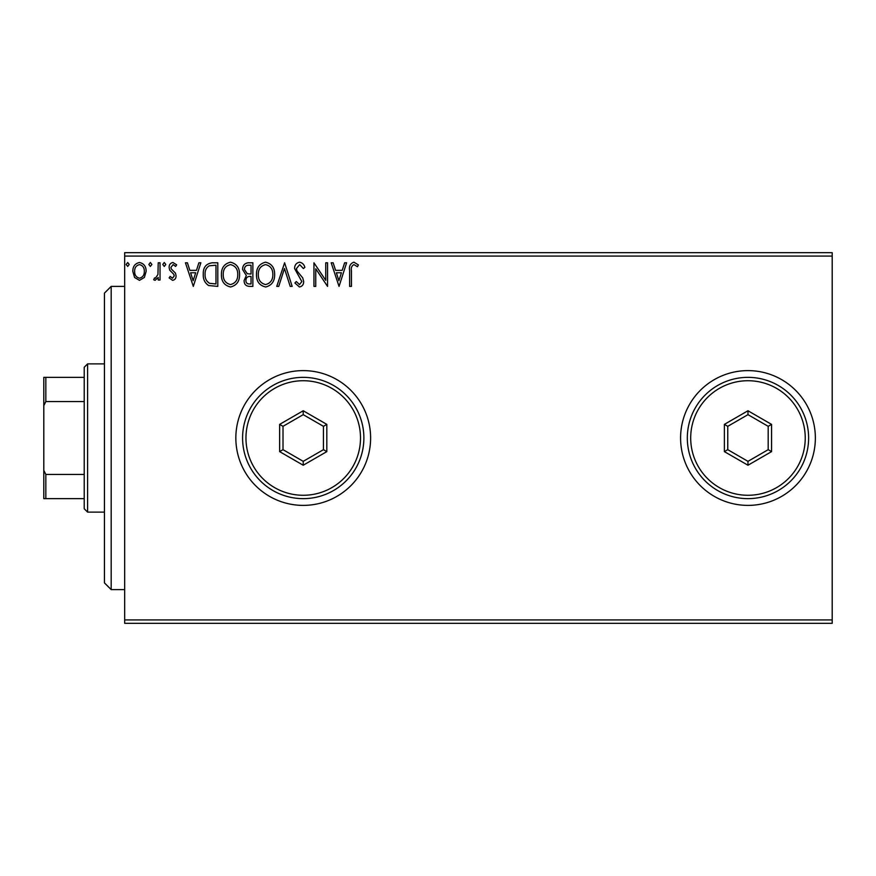 <?xml version="1.0" encoding="UTF-8"?>
<svg xmlns="http://www.w3.org/2000/svg" width="876" height="876" viewBox="0 0 876 876"><rect width="100%" height="100%" fill="white"/><g stroke="black" fill="none" stroke-linecap="round" stroke-linejoin="round"><path stroke-width="1.31" d="M680.586 438A67.386 67.386 0 0 0 747.973 505.386A67.386 67.386 0 0 0 815.359 438A67.386 67.386 0 0 0 747.973 370.614A67.386 67.386 0 0 0 680.586 438M235.841 438A67.386 67.386 0 0 0 303.227 505.386A67.386 67.386 0 0 0 370.614 438A67.386 67.386 0 0 0 303.227 370.614A67.386 67.386 0 0 0 235.841 438M832.2 623.307L124.666 623.307L124.666 619.934L832.2 619.934L832.2 623.307M832.2 256.066L124.666 256.066L124.666 252.693L832.2 252.693L832.2 619.934M144.365 277.484L139.47 280.342L134.586 277.495L132.823 271.374C132.78 266.479 134.992 263.523 139.47 262.493C143.96 263.523 146.172 266.479 146.128 271.374L144.365 277.484M160.034 262.8L160.034 280.035L158.227 280.035L158.227 277.495L155.063 280.342L153.694 279.751L154.548 277.911L155.37 278.218L157.943 274.506L158.227 262.8L160.034 262.8M172.605 280.342L169.112 277.889L170.174 276.411L172.495 278.218L174.247 275.896L173.82 274.341L169.703 270.136L169.112 267.476C169.09 264.705 170.371 263.041 172.933 262.493L176.667 264.837L175.627 266.424L173.141 264.618L170.919 267.388L171.357 269.031L175.485 273.159L176.065 275.82C176.098 278.338 174.948 279.849 172.605 280.342M212.31 262.8L217.796 262.8L217.796 286.386L208.608 285.532C204.776 282.882 203.002 279.137 203.276 274.298C203.002 267.487 206.013 263.654 212.31 262.8M252.868 262.8L252.868 286.386L249.529 286.386C245.937 286.2 244.13 284.251 244.097 280.539L246.309 275.524L242.586 269.49C242.608 265.603 244.459 263.369 248.149 262.8L252.868 262.8M284.612 262.8L292.168 286.386L290.197 286.386L284.459 268.494L278.732 286.386L276.75 286.386L284.612 262.8M325.741 262.8L327.547 262.8L327.547 286.386L315.754 268.801L315.754 286.386L313.947 286.386L313.947 262.8L325.741 280.342L325.741 262.8M351.44 270.695L351.44 286.386L349.623 286.386L349.623 270.454C348.9 266.173 350.334 263.424 353.937 262.198L358.394 264.913L357.474 266.731L353.959 264.618C351.725 265.778 350.882 267.804 351.44 270.695M124.666 256.066L124.666 619.934M339.045 286.386L331.183 262.8L333.154 262.8L335.574 270.356L342.198 270.356L344.629 262.8L346.6 262.8L339.045 286.386M299.57 262.198C302.319 262.745 304.082 264.464 304.87 267.344L303.403 268.549L299.701 264.618L296.406 268.614L296.997 270.925L302.735 277.9L303.665 281.481C303.698 284.547 302.286 286.375 299.45 286.989L294.894 282.992L296.307 281.546L299.472 284.569L301.848 281.579L294.588 268.582C294.621 265.045 296.285 262.909 299.57 262.198M274.637 274.484C274.768 281.218 271.779 285.379 265.68 286.989C259.438 285.532 256.372 281.404 256.493 274.604C256.372 267.87 259.395 263.731 265.537 262.198C271.691 263.676 274.725 267.771 274.637 274.484M239.564 274.484C239.696 281.218 236.706 285.379 230.607 286.989C224.365 285.532 221.299 281.404 221.42 274.604C221.299 267.87 224.322 263.731 230.465 262.198C236.608 263.676 239.641 267.771 239.564 274.484M193.3 286.386L185.438 262.8L187.409 262.8L189.84 270.356L196.465 270.356L198.885 262.8L200.856 262.8L193.3 286.386M165.783 264.464L164.272 266.424L162.761 264.464L164.272 262.493L165.783 264.464M151.876 264.464L150.365 266.424L148.854 264.464L150.365 262.493L151.876 264.464M129.199 264.464L127.688 266.424L126.177 264.464L127.688 262.493L129.199 264.464M336.351 272.775L338.892 280.692L341.421 272.775L336.351 272.775M258.31 274.604C258.223 280.002 260.654 283.32 265.592 284.569C270.52 283.266 272.929 279.904 272.819 274.495C272.907 269.129 270.498 265.833 265.592 264.618C260.621 265.833 258.19 269.162 258.31 274.604M249.167 283.966L251.051 283.966L251.051 276.411L250.12 276.411C247.415 276.389 246.003 277.758 245.915 280.495C245.915 282.707 246.999 283.868 249.167 283.966M250.131 273.991L251.051 273.991L251.051 265.22L248.981 265.22C246.09 265.176 244.568 266.6 244.404 269.49L247.251 273.706L250.131 273.991M223.238 274.604C223.15 280.002 225.581 283.32 230.519 284.569C235.447 283.266 237.856 279.904 237.746 274.495C237.834 269.129 235.425 265.833 230.519 264.618C225.548 265.833 223.117 269.162 223.238 274.604M215.978 283.966L215.978 265.22L209.178 265.822C206.221 267.782 204.864 270.607 205.094 274.298C204.853 278.272 206.353 281.273 209.561 283.309L215.978 283.966M190.607 272.775L193.147 280.692L195.687 272.775L190.607 272.775M134.641 271.352C134.565 275.009 136.174 277.298 139.481 278.218C142.777 277.309 144.398 275.02 144.31 271.352C144.398 267.706 142.788 265.461 139.481 264.618C136.174 265.461 134.554 267.706 134.641 271.352M111.186 589.614L104.441 582.879L104.441 293.121L111.186 286.386L111.186 589.614L124.666 589.614M87.6 512.121L84.227 508.759L84.227 367.241L87.6 363.879L87.6 512.121L104.441 512.121M84.227 401.558L45.826 401.558L43.8 405.654L43.8 377.359L45.826 377.359L45.826 401.558M84.227 498.641L43.8 498.641L43.8 405.654M43.8 470.346L45.826 474.442L45.826 498.641M84.227 474.442L45.826 474.442M84.227 377.359L45.826 377.359M360.507 438A57.279 57.279 0 0 0 303.227 380.721A57.279 57.279 0 0 0 245.959 438A57.279 57.279 0 0 0 303.227 495.279A57.279 57.279 0 0 0 360.507 438M242.586 438A60.641 60.641 0 0 1 303.227 377.359A60.641 60.641 0 0 1 363.879 438A60.641 60.641 0 0 1 303.227 498.641A60.641 60.641 0 0 1 242.586 438M279.641 451.622L279.641 424.378L303.227 410.767L326.814 424.378L326.814 451.622L303.227 465.233L279.641 451.622L283.014 449.673L303.227 461.345L323.441 449.673L323.441 426.327L303.227 414.655L283.014 426.327L283.014 449.673M303.227 465.233L303.227 461.345M323.441 449.673L326.814 451.622M323.441 426.327L326.814 424.378M303.227 414.655L303.227 410.767M279.641 424.378L283.014 426.327M805.241 438A57.279 57.279 0 0 0 747.973 380.721A57.279 57.279 0 0 0 690.693 438A57.279 57.279 0 0 0 747.973 495.279A57.279 57.279 0 0 0 805.241 438M687.321 438A60.641 60.641 0 0 1 747.973 377.359A60.641 60.641 0 0 1 808.614 438A60.641 60.641 0 0 1 747.973 498.641A60.641 60.641 0 0 1 687.321 438M724.386 451.622L724.386 424.378L747.973 410.767L771.559 424.378L771.559 451.622L747.973 465.233L724.386 451.622L727.759 449.673L747.973 461.345L768.186 449.673L768.186 426.327L747.973 414.655L727.759 426.327L727.759 449.673M747.973 465.233L747.973 461.345M768.186 449.673L771.559 451.622M768.186 426.327L771.559 424.378M747.973 414.655L747.973 410.767M724.386 424.378L727.759 426.327M111.186 286.386L124.666 286.386M87.6 363.879L104.441 363.879"/></g></svg>
